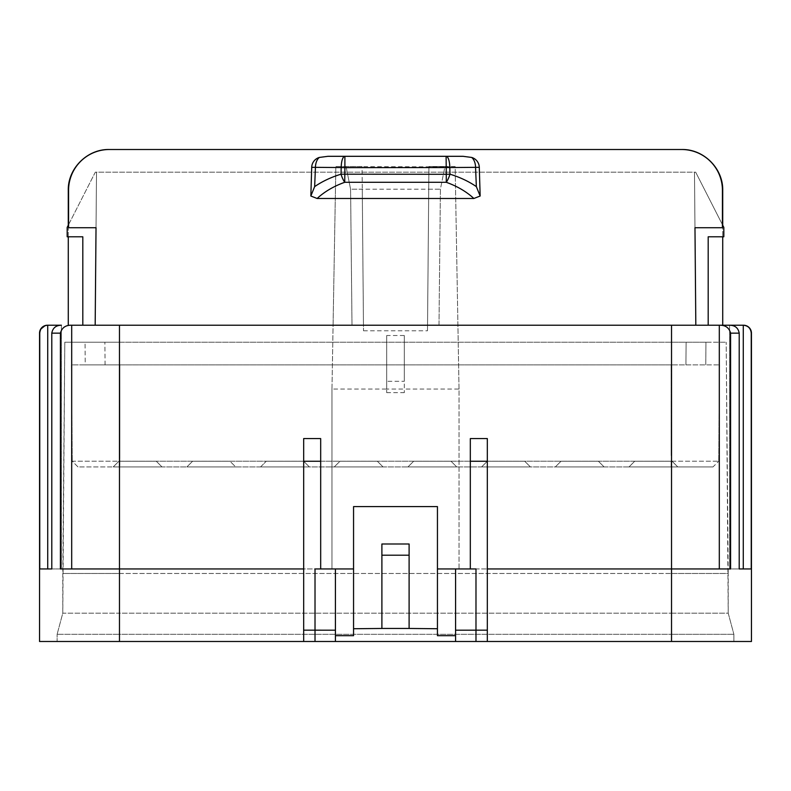 <?xml version="1.0" encoding="UTF-8"?>
<svg xmlns="http://www.w3.org/2000/svg" width="791" height="791" viewBox="0 0 791 791"><rect width="100%" height="100%" fill="white"/><g stroke="black" fill="none" stroke-linecap="round" stroke-linejoin="round"><path stroke-width="0.59" stroke-dasharray="3.96 2.97" d="M346.132 166.901L350.591 189.187L352.005 325.22L363.455 325.22L363.504 330.786L362.07 166.515L346.053 166.515L444.868 166.901L440.409 189.187L438.995 325.22L363.455 325.22L362.268 189.187L350.591 189.187L352.005 325.22L438.995 325.22L440.409 189.187L350.591 189.187L346.053 166.515L335.849 166.515L331.973 389.053L386.7 389.053L386.7 392.652L386.7 381.311L404.3 381.311L404.3 335.513L386.7 335.513L386.7 389.053L404.3 389.053L404.3 392.652L404.3 381.311M386.7 335.513L386.7 381.311M331.973 389.053L331.973 568.947L331.973 389.053L333.08 325.22L68.273 325.22L333.08 325.22L335.849 166.515L362.07 166.515L362.268 189.187M381.895 628.736L381.895 544L409.105 544L409.105 628.736M335.424 568.947L335.424 641.491M404.3 335.513L404.3 389.053L459.027 389.053L459.027 568.947L671.529 568.947L487.325 568.947L487.325 438.58L470.319 438.58L470.319 568.947L437.443 568.947L437.443 506.596L353.557 506.596L353.557 635.687M353.557 568.947L315.016 568.947L315.016 641.491M428.732 189.187L440.409 189.187L444.947 166.515L428.93 166.515L427.496 330.786L428.93 166.515L455.151 166.515L459.027 389.053L459.027 568.947L730.587 568.947L671.529 568.947L671.529 641.491L119.471 641.491L751.45 641.491L751.45 333.149A7.94 7.94 0 0 0 743.51 325.22L729.618 325.22L729.618 568.947L739.209 568.947L739.209 333.149C738.26 327.978 735.066 325.328 729.618 325.22L729.618 568.947L751.242 568.947L739.209 568.947M386.7 392.652L404.3 392.652M446.104 156.311L327.958 156.311M455.576 641.491L455.576 568.947M303.675 641.491L303.675 438.58L320.681 438.58L320.681 568.947M303.675 568.947L119.471 568.947L119.471 641.491L57.12 641.491L57.12 634.303L57.12 641.491L119.471 641.491L119.471 613.154L62.786 613.154L57.12 634.303L62.786 613.154L62.786 573.475L119.471 573.475L119.471 342.216L671.529 342.216L64.803 342.216L119.471 342.216L119.471 613.154L671.529 613.154L62.786 613.154L64.803 342.216L62.786 573.475L671.529 573.475L119.471 573.475L119.471 634.303L671.529 634.303L57.12 634.303L119.471 634.303L119.471 641.491L39.55 641.491L39.55 333.149A7.94 7.94 0 0 1 47.49 325.22L61.382 325.22L61.382 568.947L51.791 568.947L51.791 333.149C52.74 327.978 55.934 325.328 61.382 325.22L61.382 568.947L39.758 568.947L51.791 568.947M671.529 641.491L671.529 613.154L728.214 613.154L733.88 634.303L728.214 613.154L728.214 573.475L671.529 573.475L671.529 342.216L726.197 342.216L671.529 342.216L671.529 613.154L728.214 613.154L726.197 342.216L728.214 573.475L671.529 573.475L671.529 634.303L733.88 634.303L671.529 634.303L671.529 641.491L733.88 641.491L119.471 641.491M705.958 342.216L104.877 342.216L705.958 342.216L705.76 364.888L705.958 342.216M85.042 342.216L104.877 342.216L85.042 342.216L85.24 364.888L685.926 364.888L85.24 364.888L85.042 342.216M68.57 224.674L95.316 172.181L694.488 172.181L694.973 227.729L722.43 227.729L722.43 190.315C722.885 168.503 703.436 149.054 681.624 149.509L109.376 149.509C87.564 149.054 68.115 168.503 68.57 190.315L68.57 227.729L96.027 227.729L96.512 172.181L95.177 325.22L82.808 325.22L82.808 236.796L67.176 236.796L67.176 227.412L95.316 172.181L694.488 172.181L695.823 325.22L82.808 325.22M51.791 333.149L60.413 333.149L60.413 568.947L119.471 568.947L60.413 568.947L119.471 568.947L119.471 325.22M60.413 333.149C61.906 327.662 65.663 325.022 71.694 325.22L95.177 325.22L96.027 227.729M671.529 325.22L671.529 568.947L730.587 568.947L730.587 333.149C729.094 327.662 725.337 325.022 719.306 325.22L457.92 325.22L719.306 325.22L695.823 325.22L708.192 325.22L708.192 236.796L723.824 236.796L723.824 227.412L695.685 172.181L694.488 172.181L695.823 325.22L708.192 325.22M331.973 568.947L119.471 568.947L331.973 568.947M722.727 325.22L722.727 190.315A40.806 40.806 0 0 0 681.921 149.509L109.079 149.509A40.806 40.806 0 0 0 68.273 190.315L68.273 325.22M459.027 389.053L455.151 166.515L444.868 166.901M68.273 225.257L68.273 236.796M722.727 225.257L722.727 236.796M722.43 224.674L695.685 172.181L694.488 172.181L694.973 227.729M45.008 325.684L47.717 325.22L47.717 568.947L39.758 568.947L39.758 333.149L40.914 329.016M71.694 325.22L71.694 568.947M437.443 568.947L437.443 635.687M475.984 641.491L475.984 568.947L470.319 568.947M487.325 568.947L487.325 641.491M743.283 325.22L743.283 568.947L751.242 568.947L751.242 333.149C750.768 328.324 748.108 325.674 743.283 325.22M733.88 634.303L733.88 641.491L733.88 634.303M685.926 364.888L705.76 364.888L685.926 364.888L686.123 342.216L685.926 364.888M719.306 325.22L719.306 568.947M77.983 466.917L72.268 461.202L119.827 461.202L119.827 466.917L77.983 466.917L72.268 461.202L119.827 461.202L119.827 466.917L77.983 466.917M260.595 466.917L266.26 461.252L260.595 466.917L309.34 466.917L303.675 461.252L266.26 461.252L303.675 461.252L309.34 466.917L260.595 466.917L309.34 466.917L303.675 461.252L266.26 461.252L260.595 466.917L266.26 461.252L303.675 461.252L309.34 466.917L260.595 466.917M229.993 461.252L192.579 461.252L186.913 466.917L235.659 466.917L229.993 461.252L235.659 466.917L186.913 466.917L192.579 461.252L229.993 461.252L192.579 461.252L186.913 466.917L192.579 461.252L229.993 461.252L235.659 466.917L229.993 461.252M186.913 466.917L235.659 466.917L186.913 466.917M118.897 461.252L156.302 461.252L161.977 466.917L113.232 466.917L161.977 466.917L156.302 461.252L118.897 461.252L113.232 466.917L118.897 461.252L113.232 466.917L118.897 461.252L156.302 461.252L161.977 466.917L156.302 461.252L118.897 461.252M161.977 466.917L113.232 466.917L161.977 466.917M119.827 364.888L71.427 364.888L72.268 461.202L71.427 364.888L671.163 364.888L671.163 455.794L671.163 364.888L719.563 364.888L119.827 364.888L119.827 455.794L119.827 364.888M671.163 461.202L119.827 461.202L119.827 455.794L119.827 461.202L718.722 461.202L671.163 461.202L671.163 466.917L671.163 461.202M119.827 466.917L671.163 466.917L119.827 466.917M713.007 466.917L671.163 466.917L713.007 466.917L718.722 461.202L713.007 466.917M383.022 466.917L334.277 466.917L383.022 466.917L334.277 466.917L383.022 466.917L377.356 461.252L339.952 461.252L334.277 466.917L339.952 461.252L377.356 461.252L383.022 466.917L377.356 461.252L339.952 461.252L334.277 466.917L339.952 461.252L377.356 461.252L383.022 466.917M456.714 466.917L407.968 466.917L456.714 466.917L407.968 466.917L456.714 466.917L451.048 461.252L413.634 461.252L407.968 466.917L413.634 461.252L451.048 461.252L456.714 466.917L451.048 461.252L413.634 461.252L407.968 466.917L413.634 461.252L451.048 461.252L456.714 466.917M530.395 466.917L481.65 466.917L530.395 466.917L481.65 466.917L530.395 466.917L524.73 461.252L487.315 461.252L481.65 466.917L487.315 461.252L524.73 461.252L530.395 466.917L524.73 461.252L487.315 461.252L481.65 466.917L487.315 461.252L524.73 461.252L530.395 466.917M604.077 466.917L555.331 466.917L604.077 466.917L555.331 466.917L604.077 466.917L598.411 461.252L561.007 461.252L555.331 466.917L561.007 461.252L555.331 466.917L561.007 461.252L598.411 461.252L604.077 466.917L598.411 461.252L561.007 461.252L598.411 461.252L604.077 466.917M677.768 466.917L629.023 466.917L677.768 466.917L629.023 466.917L677.768 466.917L672.093 461.252L634.689 461.252L629.023 466.917L634.689 461.252L672.093 461.252L677.768 466.917L672.093 461.252L634.689 461.252L629.023 466.917L634.689 461.252L672.093 461.252L677.768 466.917M719.563 364.888L718.722 461.202L719.563 364.888M363.504 330.786L427.496 330.786M105.074 364.888L104.877 342.216L105.074 364.888M739.209 333.149L730.587 333.149"/><path stroke-width="1.19" d="M317.122 198.482L310.843 196.02L311.703 167.316L341.208 167.544L341.01 174.188C331.024 177.263 322.244 181.406 314.65 186.617L315.431 167.544A11.341 6.892 -90 0 1 319.307 157.449L327.958 156.311L344.896 156.311L344.896 167.643L449.792 167.544L449.99 174.188C459.976 177.263 468.756 181.406 476.35 186.617L475.569 167.544A11.341 6.892 -90 0 0 471.693 157.449L463.042 156.311L344.896 156.311A11.341 3.678 -90 0 0 341.208 167.544L344.896 167.643L344.718 182.296L446.282 182.296C457.198 186.211 466.393 191.6 473.878 198.482L317.122 198.482C324.607 191.6 333.802 186.211 344.718 182.296A11.341 3.49 71.1 0 1 341.01 174.188L446.282 174.287L446.282 182.296A11.341 3.49 108.9 0 0 449.99 174.188L446.282 174.287L446.104 156.311L463.042 156.311M409.105 555.203L409.105 544L381.895 544L381.895 628.459L409.105 628.459L409.105 555.203L381.895 555.203M455.576 635.687L437.443 635.687L437.443 506.596L353.557 506.596L353.557 628.736L381.895 628.459M335.424 635.687L353.557 635.687L353.557 628.736M353.557 568.947L320.681 568.947L320.681 438.58L303.675 438.58L303.675 630.16L335.424 630.19L335.424 568.947M437.443 568.947L475.984 568.947L475.984 641.491L315.016 641.491L315.016 568.947L320.681 568.947M437.443 628.736L409.105 628.459M311.703 167.316A10.629 10.629 180 0 1 319.307 157.449M310.843 196.02L314.65 186.617M315.016 641.491L303.675 641.491L303.675 630.16M335.424 641.491L335.424 630.19M694.973 227.729L695.823 325.22L694.973 227.729L722.43 227.729L722.43 190.315A40.806 40.806 0 0 0 681.624 149.509L109.376 149.509A40.806 40.806 0 0 0 68.57 190.315L68.57 227.729L96.027 227.729L95.177 325.22L96.027 227.729M473.878 198.482L480.157 196.02L479.297 167.316A10.629 10.629 -0 0 0 471.693 157.449M303.675 568.947L60.413 568.947L60.413 333.149C61.906 327.662 65.663 325.022 71.694 325.22L71.694 568.947M303.675 641.491L39.55 641.491L39.55 333.149A7.94 7.94 0 0 1 47.49 325.22L61.382 325.22C55.934 325.328 52.74 327.978 51.791 333.149L51.791 568.947L39.758 568.947L39.758 333.149C40.232 328.324 42.892 325.674 47.717 325.22L47.717 568.947L51.791 568.947M487.325 568.947L671.529 568.947L671.529 325.22L71.694 325.22M475.984 641.491L751.45 641.491L751.45 333.149A7.94 7.94 0 0 0 743.51 325.22L719.306 325.22L719.306 568.947M671.529 325.22L729.618 325.22C735.066 325.328 738.26 327.978 739.209 333.149L739.209 568.947L751.242 568.947L751.242 333.149C750.768 328.324 748.108 325.674 743.283 325.22L743.283 568.947L739.209 568.947M722.727 225.257L722.727 190.315C723.192 168.503 703.733 149.054 681.921 149.509L109.079 149.509C87.267 149.054 67.808 168.503 68.273 190.315L68.273 225.257M68.273 236.796L68.273 325.22M722.727 236.796L722.727 325.22M82.808 325.22L82.808 236.796L67.176 236.796L67.176 227.412L68.57 224.674M40.914 329.016L45.008 325.684M479.297 167.316L449.792 167.544A11.341 3.678 -90 0 0 446.104 156.311M487.325 641.491L487.325 630.16L455.576 630.19L455.576 568.947M470.319 568.947L470.319 438.58L487.325 438.58L487.325 630.16M480.157 196.02L476.35 186.617M455.576 641.491L455.576 630.19M671.529 641.491L671.529 568.947L730.587 568.947L730.587 333.149C729.094 327.662 725.337 325.022 719.306 325.22M708.192 325.22L708.192 236.796L723.824 236.796L723.824 227.412L722.43 224.674M320.681 461.252L303.675 461.252M119.471 641.491L119.471 325.22M60.413 333.149L51.791 333.149M470.319 461.252L487.325 461.252M730.587 333.149L739.209 333.149"/></g></svg>
